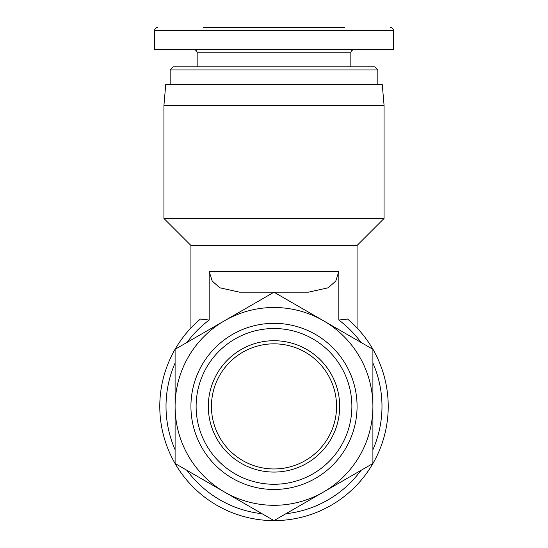 <?xml version="1.0" encoding="UTF-8"?>
<svg xmlns="http://www.w3.org/2000/svg" width="548" height="548" viewBox="0 0 548 548"><rect width="100%" height="100%" fill="white"/><g stroke="black" fill="none" stroke-linecap="round" stroke-linejoin="round"><path stroke-width="0.82" d="M274 489.467A83.07 83.07 0 0 0 357.07 406.397A83.07 83.07 0 0 0 274 323.327A83.07 83.07 0 0 0 190.93 406.397A83.07 83.07 0 0 0 274 489.467M274 328.519A77.878 77.878 0 0 1 351.878 406.397A77.878 77.878 0 0 1 274 484.274A77.878 77.878 0 0 1 196.122 406.397A77.878 77.878 0 0 1 274 328.519M274 472.075A65.678 65.678 0 0 0 339.678 406.397A65.678 65.678 0 0 0 274 340.719A65.678 65.678 0 0 0 208.322 406.397A65.678 65.678 0 0 0 274 472.075M274 343.836A62.561 62.561 0 0 1 336.561 406.397A62.561 62.561 0 0 1 274 468.958A62.561 62.561 0 0 1 211.439 406.397A62.561 62.561 0 0 1 274 343.836M274 292.194L323.45 320.744A98.9 98.9 0 0 0 224.55 320.744L274 292.194M372.9 349.295L372.9 406.397A98.9 98.9 0 0 0 323.45 320.744L372.9 349.295M372.9 463.498L323.45 492.049A98.9 98.9 0 0 0 372.9 406.397L372.9 463.498M323.45 492.049L274 520.6L224.55 492.049A98.9 98.9 0 0 0 323.45 492.049M224.55 492.049L175.1 463.498L175.1 406.397A98.9 98.9 0 0 0 224.55 492.049M175.1 406.397L175.1 349.295L224.55 320.744A98.9 98.9 0 0 0 175.1 406.397M384.066 218.453L163.934 218.453L163.934 105.278L384.066 105.278L384.066 218.453L357.07 245.456L190.93 245.456L190.93 328.005L197.506 321.573L190.93 328.005M163.934 218.453L190.93 245.456M163.934 105.278L165.749 84.508L382.251 84.508L384.066 105.278M159.783 406.397A114.217 114.217 0 0 0 274 520.614A114.217 114.217 0 0 0 347.576 319.032L338.842 320.046L338.842 271.411L335.794 281.028L328.252 287.775L308.435 292.18L239.565 292.18L219.748 287.775L212.206 281.028L209.158 271.411L209.158 320.046L200.424 319.032A114.217 114.217 0 0 0 159.783 406.397M357.07 245.456L357.07 328.005L350.494 321.573L357.07 328.005M338.842 320.046A107.99 107.99 0 0 1 361.002 342.425M372.9 363.043A107.99 107.99 0 0 1 372.9 449.75M361.002 470.369A107.99 107.99 0 0 1 285.905 513.729M262.095 513.729A107.99 107.99 0 0 1 186.998 470.369M175.1 449.75A107.99 107.99 0 0 1 175.1 363.043M186.998 342.425A107.99 107.99 0 0 1 209.158 320.046M203.39 27.4L344.61 27.4M377.832 69.973L374.722 66.856L173.278 66.856L170.168 69.973L377.832 69.973L377.832 84.508M393.409 30.517L393.409 49.724L154.591 49.724L154.591 30.517L393.409 30.517A3.117 3.117 0 0 0 390.292 27.4M338.842 271.411L209.158 271.411M197.164 66.856L197.164 52.841L350.836 52.841C351.035 50.957 352.076 49.923 353.953 49.724M350.836 66.856L350.836 52.841M197.164 52.841C196.965 50.957 195.924 49.923 194.047 49.724M154.591 30.517C154.776 28.626 155.817 27.585 157.708 27.4M170.168 84.508L170.168 69.973"/></g></svg>
